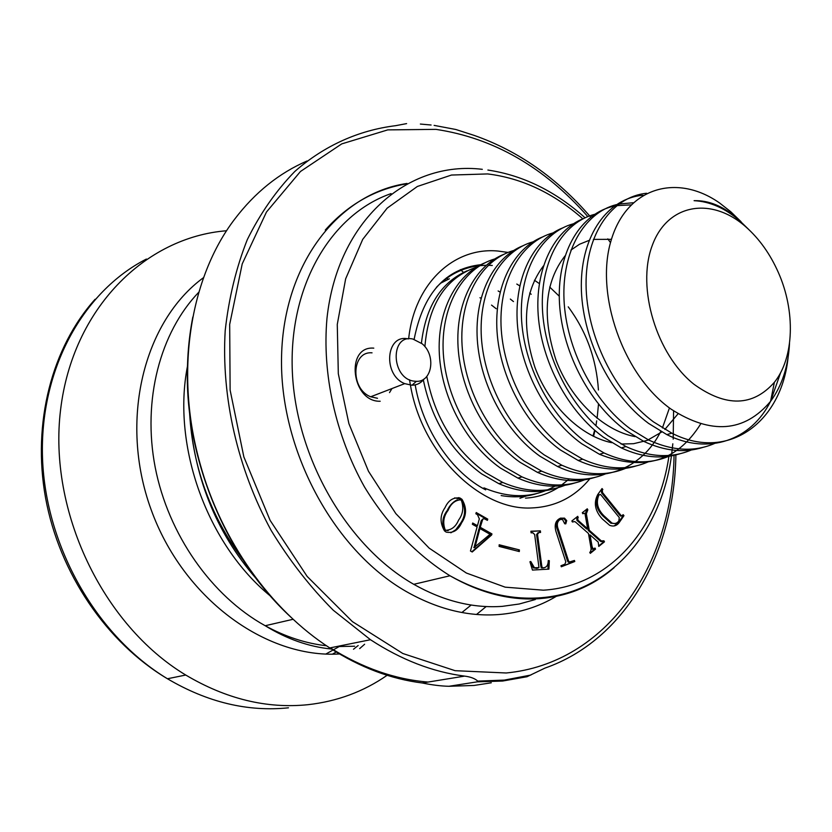 <?xml version="1.0" encoding="UTF-8"?>
<svg xmlns="http://www.w3.org/2000/svg" width="832" height="832" viewBox="0 0 832 832"><rect width="100%" height="100%" fill="white"/><g stroke="black" fill="none" stroke-linecap="round" stroke-linejoin="round"><path stroke-width="1.25" d="M391.082 193.606C331.302 214.198 288.569 285.563 292.344 371.821C295.953 457.985 347.298 546.489 413.764 584.314C443.487 601.068 472.982 608.41 502.247 606.362L519.137 604.022L535.33 599.529M537.378 598.79L539.958 597.813M373.786 348.14C344.926 345.717 351.541 402.178 380.193 401.253M372.039 352.841C351.416 350.896 350.074 388.991 370.698 396.77L377.51 398.289M307.06 160.982C279.126 173.066 255.018 192.431 234.738 219.076C189.758 277.93 174.45 373.36 200.034 463.59C221.198 540.665 270.712 609.908 329.774 647.941C360.069 667.389 390.915 679.078 422.323 682.989C431.933 684.975 440.794 686.078 448.895 686.286L477.204 681.845L502.59 681.044L526.999 676.728L544.929 668.106C625.737 639.964 674.575 551.346 675.896 454.594M434.117 125.382L455.832 129.49L474.084 135.377C518.211 150.81 557.086 178.058 590.689 217.121M607.807 238.857L610.501 242.632M226.616 230.745C145.34 237.099 72.675 308.329 60.59 409.687C48.142 510.817 102.627 625.05 185.744 675.033C226.127 699.005 266.864 708.885 307.944 704.694C337.241 701.397 363.636 691.59 387.13 675.293M407.087 183.425C338.915 193.482 283.681 262.974 281.57 355.982C279.146 448.833 333.07 549.494 405.798 591.261C436.987 609.045 467.938 616.814 498.649 614.557C519.563 612.862 538.751 606.809 556.192 596.398M444.506 530.899C439.754 522.766 439.941 514.987 445.078 507.562C448.417 500.24 453.44 497.068 460.158 498.066L462.041 499.398C466.825 507.53 466.679 515.341 461.594 522.839C458.234 530.286 453.097 533.385 446.202 532.126L444.506 530.899M602.285 490.339L602.586 492.638L620.87 515.247L621.608 515.882L623.158 514.675L623.969 515.674L619.528 522.08C617.001 525.793 613.714 526.864 609.638 525.314L602.181 518.814C594.963 510.869 593.486 502.778 597.75 494.562L602.035 488.54L602.857 489.549L601.328 490.599L601.619 492.887L602.586 492.638M590.543 551.689L591.157 548.954L588.463 533.478L575.858 522.33L574.704 521.56L572.406 522.007L571.854 520.978L577.741 516.329L577.886 520.166L587.652 528.809L585.052 513.937L584.397 513.198L582.858 513.75L582.306 512.72L587.267 508.799L587.818 509.829L586.362 513.739L589.233 530.213L601.349 540.946L603.918 540.79L604.469 541.809L598.811 546.416L598.218 542.11L590.044 534.893L592.082 546.541L593.154 548.995L595.005 548.049L595.546 549.078L590.304 553.363L589.753 552.334L590.543 551.689M560.196 519.459C557.076 521.508 556.504 524.971 558.48 529.838L568.495 560.81L569.317 562.037L574.444 560.456L574.777 561.506L561.298 566.779L560.955 565.729L564.897 564.19L565.812 561.881L555.89 531.222C554.195 524.628 555.714 520.281 560.435 518.201L564.491 518.128L566.706 520.624L565.812 523.817L564.699 523.754L562.442 519.397L559.239 519.698C556.119 521.747 555.547 525.21 557.523 530.078L558.48 529.838M532.75 532.771L531.097 532.844L530.889 531.242L540.363 530.847L540.571 532.449L538.928 532.511L537.524 534.362L541.715 565.656L542.214 567.715L543.566 567.809C546.676 567.393 548.246 564.97 548.267 560.539L549.318 560.695L548.902 569.13L532.459 570.076L529.942 561.746L530.774 561.486L534.425 567.746L538.98 567.632L534.643 534.487L532.75 532.771M499.086 546.416L499.179 544.773L519.397 549.91L519.303 551.554L499.086 546.416M472.701 523.016L477.443 525.699L479.336 518.856L477.454 514.665L475.873 513.77L476.216 512.533L487.739 519.116L487.406 520.354L484.328 518.742L482.799 519.085L480.251 527.29L491.951 533.926L491.66 534.966L472.233 552.001L470.454 551.013L477.1 526.947L472.358 524.264L472.701 523.016M406.598 123.614L395.626 125.684C358.935 130.198 324.314 145.538 294.767 171.506C276.12 190.674 260.302 213.366 247.312 239.606C236.226 267.592 228.862 297.887 225.212 330.481C221.187 396.906 237.557 468.801 271.17 530.452C289.297 560.258 310.014 586.862 333.31 610.262L370.49 639.725C401.378 659.87 432.754 672.006 464.63 676.114C470.61 676.863 474.978 678.527 477.745 681.106L477.204 681.845M601.619 492.887L619.902 515.486L620.87 515.247M619.902 515.486L621.535 515.85M622.627 515.445L623.969 515.674M623.002 515.913L618.561 522.319L619.528 522.08M618.561 522.319L614.089 525.98M601.494 489.31L602.857 489.549M601.89 489.809L601.328 490.599M599.331 494.676L597.844 495.498C594.901 502.757 596.596 509.579 602.898 515.954L610.886 523.224L615.025 523.505M598.801 495.248C595.868 502.507 597.553 509.33 603.866 515.705L611.853 522.985C614.723 524.139 617.074 523.422 618.873 520.842L619.278 517.546L600.964 494.926L600.402 494.468L597.844 495.498M572.946 521.591L572.239 521.695M576.971 516.932L577.335 517.598L578.292 517.358M577.335 517.598L576.794 518.024L577.751 517.774M576.794 518.024L576.93 520.406L577.886 520.166M576.93 520.406L586.685 529.048L587.652 528.809M583.315 513.406L582.702 513.458M586.498 509.402L586.862 510.078L587.818 509.829M586.862 510.078L586.331 510.494L587.288 510.245M586.331 510.494L585.406 513.989L586.362 513.739M585.406 513.989L588.266 530.442L589.233 530.213M588.266 530.442L600.382 541.174L601.349 540.946M600.382 541.174L602.316 541.528M603.148 541.382L604.469 541.809M603.502 542.038L598.603 546.021M592.082 546.541L591.115 546.77L589.087 535.122L590.044 534.893M591.115 546.77L592.186 549.214L593.154 548.995L592.186 549.214M594.246 548.673L595.546 549.078M594.578 549.297L590.086 552.968M557.523 530.078L567.538 561.028L568.495 560.81M567.538 561.028L568.36 562.255L569.566 562.193M573.518 560.81L573.81 561.725L574.777 561.506M573.81 561.725L561.246 566.644M560.747 518.086L563.534 518.378L565.75 520.874L566.706 520.624M565.75 520.874L565.157 523.89M560.154 519.47L559.239 519.698M530.91 531.44L540.363 530.847M539.406 531.086L539.594 532.49M537.982 532.75L536.578 534.602L537.524 534.362M536.578 534.602L540.758 565.885L541.715 565.656M540.758 565.885L541.258 567.934L543.566 567.809M542.61 568.027L544.336 567.736M548.215 560.893L549.318 560.695M548.361 560.924L547.945 569.182M530.15 562.432L533.468 567.965L537.066 568.183M536.11 568.402L537.94 568.11M499.158 545.241L519.397 549.91M518.45 550.15L518.378 551.314M454.667 497.869L462.041 499.398M461.105 499.668C465.889 507.79 465.743 515.601 460.658 523.089L461.594 522.839M460.658 523.089L455.78 529.724L450.861 532.802M457.319 499.793C452.951 501.862 449.561 505.471 447.169 510.609C442.645 516.474 441.657 522.943 444.215 530.015L448.167 530.639M448.094 510.338C443.57 516.214 442.582 522.683 445.141 529.766L445.89 530.306C451.62 529.984 455.863 526.573 458.598 520.073C462.956 514.176 463.892 507.655 461.417 500.51L460.47 499.834C454.917 500.313 450.788 503.818 448.094 510.338L447.169 510.609M444.215 530.015L445.141 529.766M472.514 523.692L476.507 525.949L477.443 525.699M476.029 513.209L486.803 519.366L487.739 519.116M486.803 519.366L486.658 519.917M482.976 518.918L481.198 520.697L482.134 520.447M481.198 520.697L479.315 527.54L480.251 527.29M479.315 527.54L491.005 534.175L491.951 533.926M491.005 534.175L490.724 535.205L491.66 534.966M490.724 535.205L471.817 551.772M479.908 528.538L478.972 528.788L473.98 547.674L490.048 534.279L479.908 528.538L474.916 547.446M473.803 547.57L474.739 547.342M389.522 392.6L391.976 388.554M424.206 378.841C421.106 382.98 417.03 385.112 411.986 385.226L404.716 383.635C382.481 374.962 385.913 333.549 408.179 338.915M413.91 381.139C390.915 378.342 390 333.746 412.88 339.03L422.209 343.814C436.249 355.347 432.224 382.138 416.374 381.337L413.91 381.139M694.034 384.322C726.055 407.295 752.835 406.619 774.374 382.314C794.3 357.604 795.558 310.96 778.284 272.334C770.141 253.989 759.356 238.857 745.93 226.938C711.568 196.321 667.202 203.466 652.09 245.929C636.428 287.924 656.552 354.682 694.034 384.322M747.583 228.426L737.506 218.504C723.143 206.17 708.666 200.231 694.086 200.689C709.904 201.448 725.244 208.25 740.085 221.083L748.935 229.674M789.516 343.46C788.258 366.61 781.945 385.902 770.578 401.336C744.359 432.338 711.11 434.886 670.831 408.97C622.762 374.826 595.046 293.987 610.948 241.01C626.288 187.418 676.645 172.921 719.43 202.873L730.725 211.702L741.031 221.686M646.589 193.263C611.666 196.81 585.686 233.958 586.061 284.502C586.425 335.442 614.463 392.985 653.474 421.876L671.819 433.16C731.058 463.538 786.25 418.257 788.674 348.795M780.697 372.507L770.578 401.305M770.546 401.378C751.286 439.972 708.843 455.707 666.848 434.616L648.534 423.374C609.367 394.43 581.35 336.575 581.308 285.605C581.246 234.988 607.786 198.193 643.022 195.25M616.252 204.662C584.033 212.857 561.933 251.243 564.002 299.593C566.145 348.535 593.299 401.586 630.354 428.865L648.565 439.951C673.4 451.443 696.186 452.265 716.914 442.406M702.998 447.366C684.559 453.18 664.799 451.183 643.739 441.355L625.56 430.31C588.068 402.792 560.841 348.837 559.322 299.603C557.856 250.91 581.121 213.013 614.151 206.118M594.599 214.323C562.536 222.706 540.498 260.759 542.412 308.433C544.409 356.699 571.189 408.866 607.901 435.656L625.976 446.545C650.52 457.777 673.098 458.567 693.711 448.916M680.17 453.71C661.804 459.472 642.179 457.538 621.286 447.907L603.231 437.06C567.892 411.268 541.632 362.014 538.21 315.141C534.882 268.902 553.987 230.1 583.69 218.473M573.539 223.735C541.632 232.274 519.657 269.994 521.435 317.023C523.286 364.634 549.702 415.938 586.071 442.25L604.011 452.951C628.285 463.934 650.666 464.703 671.154 455.25M700.679 423.956C677.071 461.604 643.334 471.713 599.456 454.282L581.537 443.622C546.499 418.257 520.572 369.751 517.338 323.492C514.186 277.857 533.322 239.45 562.942 227.791M553.051 232.887C521.3 241.582 499.387 278.97 501.03 325.354C502.746 372.341 528.819 422.802 564.845 448.666L582.66 459.181C606.653 469.924 628.836 470.662 649.199 461.406M636.366 465.878C618.166 471.546 598.78 469.747 578.219 460.481L560.446 449.998C525.689 425.048 500.094 377.27 497.037 331.604C494.052 286.562 513.209 248.529 542.745 236.86M533.104 241.8C501.509 250.63 479.679 287.685 481.187 333.466C482.778 379.818 508.508 429.489 544.211 454.906L561.881 465.244C585.614 475.758 607.599 476.476 627.838 467.386M669.448 407.95L662.418 427.96M660.754 431.382C641.805 469.737 599.102 486.252 557.565 466.513L539.916 456.196C505.461 431.662 480.178 384.582 477.287 339.498C474.479 295.027 493.646 257.369 523.078 245.69M513.687 250.484C482.258 259.438 460.502 296.161 461.885 341.338C463.341 387.088 488.748 435.978 524.118 460.98L541.663 471.151C565.136 481.437 586.924 482.123 607.038 473.221M594.859 477.412C576.836 482.986 557.7 481.302 537.462 472.378L519.948 462.238C485.774 438.09 460.803 391.685 458.078 347.173C455.416 303.264 474.594 265.98 503.932 254.28M494.77 258.939C463.507 268.008 441.823 304.408 443.102 349.003C444.434 394.17 469.518 442.302 504.566 466.887L521.976 476.892C545.199 486.97 566.8 487.635 586.778 478.889M574.912 482.955C556.972 488.478 537.971 486.855 517.889 478.088L500.51 468.114C466.617 444.34 441.948 398.601 439.369 354.64C436.873 311.282 456.04 274.352 485.274 262.662M426.806 376.438C434.814 417.55 454.386 449.613 485.534 472.638L502.809 482.487C525.782 492.357 547.196 493.002 567.05 484.411M555.474 488.353C537.628 493.834 518.742 492.263 498.826 483.652L481.572 473.834C451.079 451.381 431.673 420.077 423.342 379.943M482.872 488.311L484.13 487.937C510.827 499.138 535.09 498.15 556.941 485.004M592.956 436.072L594.651 430.217M597.106 418.278L598.51 404.154M598.437 390C596.357 358.904 586.29 331.188 568.235 306.842M559.25 296.192L549.682 287.05M536.526 493.615C525.366 497.068 513.573 497.713 501.155 495.56M519.927 498.254L529.069 495.04M633.11 202.748L618.8 204.048M616.741 205.618L630.906 204.89M476.341 267.186C445.661 277.867 428.511 304.346 424.892 346.622M421.429 343.138C425.776 306.478 440.991 282.37 467.085 270.826M531.19 294.258L529.714 293.041M519.74 285.854L516.797 284.055M440.669 283.182L449.363 278.782M513.479 301.579L510.338 299.062M500.094 292.084L498.129 290.95M496.194 308.734L491.525 305.094M481.01 298.314L479.96 297.731M634.962 436.592C602.826 430.55 570.617 398.996 555.942 359.923C541.84 316.534 544.846 281.871 564.99 255.923M570.877 250.12L579.53 244.244L589.056 240.406M593.372 239.398L611.437 239.335M678.049 413.795L664.872 429.437M661.794 431.964L648.253 439.795M645.528 440.835L633.578 443.695L621.078 444.038M611.655 442.686C580.268 436.124 549.214 405.402 535.018 367.598C521.331 325.697 524.118 291.824 543.4 265.959M408.647 338.863C414.44 283.244 454.095 246.792 497.973 251.046L508.071 252.429M590.138 478.39C575.058 496.891 555.797 506.73 532.355 507.915C480.792 511.316 421.918 453.918 410.436 385.154M525.512 498.15C537.42 497.38 548.309 493.875 558.178 487.635M558.802 487.23L569.223 478.972M593.559 436.363L594.984 430.518M595.92 425.766L596.679 420.857M539.323 283.577L534.414 280.228M270.4 596.034C207.303 544.513 171.818 446.222 187.46 366.278M189.342 407.638C191.558 463.705 209.394 514.374 242.83 559.645M339.498 653.962C265.616 658.611 182.905 598.281 150.998 509.298C118.706 420.451 143.78 321.194 203.601 277.576M198.838 292.167C160.17 332.353 142.21 399.911 155.189 467.293C168.303 534.633 211.63 596.138 265.19 625.726C285.272 636.73 305.718 643.417 326.518 645.778M336.565 646.568L354.65 646.225M448.895 686.286L474.063 685.454L491.275 682.791M614.13 567.674C592.935 586.009 568.079 596.336 539.562 598.655C510.016 600.673 480.158 593.039 449.977 575.765C417.123 555.318 387.483 524.711 364.468 486.918C335.504 435.084 322.005 373.734 326.986 318.24C337.49 220.386 407.722 160.243 482.31 169.322M582.858 218.816C553.54 193.097 521.799 178.142 487.656 173.93L451.485 175.042L417.362 186.472L387.161 208.146L362.71 239.377L345.654 278.803L337.272 324.438L338.312 373.714L348.91 423.686L368.493 471.286L395.824 513.604L429.156 548.132L466.357 573.03L505.17 587.163L543.358 590.19C609.367 586.165 658.372 529.006 668.918 456.248M587.829 216.601C544.19 167.107 493.553 138.029 435.916 129.366L387.754 129.886L341.754 143.884L300.456 171.496L266.469 212.025L242.226 263.869L229.684 324.386L230.121 390.104L243.849 456.882L270.109 520.364L307.154 576.43L352.414 621.629L402.813 653.494L455.104 670.686L506.199 672.984C606.57 663.374 672.703 565.105 674.066 454.886M492.274 265.46L488.27 265.283M486.242 265.283L479.918 265.637M478.795 265.762C462.509 267.738 448.354 274.955 436.342 287.404M446.482 277.826L448.136 279.302M471.162 605.03L461.895 612.508M476.528 614.463L486.179 606.549M497.671 595.13L498.139 594.61M463.518 272.418L460.439 269.599M410.259 384.186L409.542 379.777M428.074 682.063C395.013 679.401 362.419 667.992 330.273 647.837M291.086 617.365C225.67 557.378 184.09 456.903 187.47 365.81M146.401 259.043C83.023 291.45 39.354 369.595 42.526 458.422C45.687 547.165 96.897 636.21 167.45 678.756C207.386 702.302 247.738 711.984 288.475 707.814M602.898 515.954L603.866 515.705M422.323 682.989L464.63 676.114M353.496 649.241L358.166 645.518M325.874 654.035L339.009 646.662M336.201 651.997L332.446 654.16M256.204 578.635C215.457 531.814 193.17 475.436 189.353 409.49M331.458 649.022C308.984 646.828 286.894 639.07 265.19 625.726L293.134 619.278M487.895 170.05C523.068 175.334 555.454 191.246 585.073 217.807M673.577 410.904L673.192 439.14M672.818 443.799L671.705 453.825M671.538 455.062C661.679 531.232 611.177 592.197 541.33 597.698C511.264 600.163 480.823 592.852 449.977 575.765L413.764 584.314M477.745 681.106L504.379 680.098L530.878 675.043M458.037 497.879L458.962 497.609M325.281 230.048C347.932 204.693 374.878 189.332 406.12 183.945M95.108 299.27C52.083 347.225 31.97 422.729 45.573 497.962C59.363 573.113 106.579 642.616 167.45 678.756L185.744 675.033M431.09 125.008L420.368 124.051M192.826 317.002C183.674 364.187 186.077 413.046 200.034 463.59M480.771 264.711C445.38 268.611 423.176 293.478 414.138 339.31M415.178 384.883C423.041 431.007 453.014 473.179 485.69 489.85M621.608 515.882L620.641 516.121M611.853 522.985L610.886 523.224M601.973 541.414L601.006 541.642M569.317 562.037L568.36 562.255M564.491 518.128L563.534 518.378M542.214 567.715L541.258 567.934M534.425 567.746L533.468 567.965M460.158 498.066L459.233 498.337M445.89 530.306L444.964 530.556M329.774 647.941L370.49 639.725M404.716 383.635L370.698 396.77M416.374 381.337L411.986 385.226M774.374 382.314L770.578 401.336M359.663 648.617L364.624 644.238M671.819 433.16L666.848 434.616M648.565 439.951L643.739 441.355M625.976 446.545L621.286 447.907M604.011 452.951L599.456 454.282M582.66 459.181L578.219 460.481M561.881 465.244L557.565 466.513M541.663 471.151L537.462 472.378M521.976 476.892L517.889 478.088M502.809 482.487L498.826 483.652"/></g></svg>
